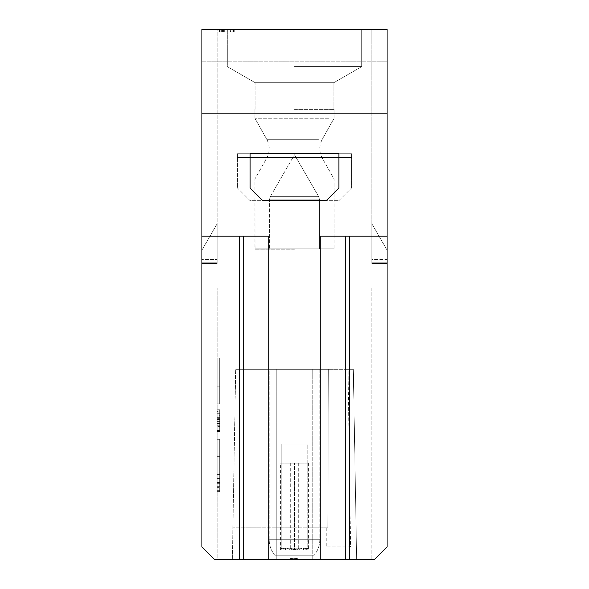 <?xml version="1.0" encoding="UTF-8"?>
<svg xmlns="http://www.w3.org/2000/svg" width="589" height="589" viewBox="0 0 589 589"><rect width="100%" height="100%" fill="white"/><g stroke="black" fill="none" stroke-linecap="round" stroke-linejoin="round"><path stroke-width="0.44" stroke-dasharray="2.94 2.21" d="M201.924 113.147L201.924 259.624L201.924 29.45L201.924 61.153L201.924 29.45L217.142 29.45L201.924 29.45L217.142 29.45L217.142 263.43L217.142 259.624L217.142 263.43L201.924 263.43L201.924 29.45L217.142 29.45L217.142 263.43L201.924 263.43L201.924 29.45L387.076 29.45L371.858 29.45L371.858 263.43L371.858 29.45L387.076 29.45L201.924 29.45L387.076 29.45L387.076 259.624L387.076 29.45L371.858 29.45L387.076 29.45L387.076 259.624L387.076 29.45L387.076 113.147L201.924 113.147L201.924 546.872L214.602 559.55L217.142 559.55L217.142 288.161L217.142 559.55L214.602 559.55L239.451 559.55L239.451 236.167L268.223 236.167L201.924 236.167L268.223 236.167L268.223 559.55L374.398 559.55L387.076 546.872L387.076 288.161L371.858 288.161L371.858 559.55L374.398 559.55L371.858 559.55L371.858 288.161L387.076 288.161L387.076 546.872L387.076 236.167L320.777 236.167L387.076 236.167L387.076 113.147M217.142 223.754L217.142 262.797L217.142 223.754L217.142 262.797L217.142 223.754L201.924 250.111L217.142 223.754L201.924 250.111L201.924 262.797L217.142 262.797L201.924 262.797L201.924 250.111L217.142 223.754M371.858 223.754L371.858 262.797L371.858 223.754L371.858 262.797L371.858 223.754L387.076 250.111L387.076 262.797L371.858 262.797L387.076 262.797L387.076 250.111L371.858 223.754L387.076 250.111L387.076 262.797L371.858 262.797L387.076 262.797L387.076 250.111L371.858 223.754M371.858 259.624L371.858 263.43L371.858 259.624L387.076 259.624L387.076 263.43L371.858 263.43L387.076 263.43L387.076 259.624L387.076 263.43L371.858 263.43L387.076 263.43L387.076 259.624L371.858 259.624M217.142 421.857L217.142 409.767L217.142 431.428L217.142 409.767L217.142 431.428L217.142 409.767L217.142 426.178L217.142 421.584L217.142 426.178L219.675 426.178L219.675 409.767L219.675 431.428L219.675 409.767L219.675 431.428L219.675 409.767L219.675 426.178L217.142 426.178L219.675 426.178L217.142 426.178L219.675 426.178L217.142 426.178L217.142 431.428L217.142 409.767L217.142 431.428L217.142 409.767L217.142 431.428L217.142 409.767L217.142 431.428L217.142 423.55L217.142 431.428L217.142 425.795L217.142 426.679L219.675 426.679L219.675 409.767L219.675 431.428L219.675 409.767L219.675 431.428L219.675 409.767L219.675 431.428L219.675 416.99L219.675 431.428L217.142 431.428L217.142 409.767L217.142 431.428L217.142 409.767L217.142 431.428L219.675 431.428L217.142 431.428L219.675 431.428L217.142 431.428L219.675 431.428L217.142 431.428L219.675 431.428L217.142 431.428L219.675 431.428L217.142 431.428L219.675 431.428L217.142 431.428L219.675 431.428L217.142 431.428L219.675 431.428L217.142 431.428L217.142 409.767L217.142 413.309L217.142 409.767L219.675 409.767L219.675 421.857L219.675 415.127L217.142 415.127L217.142 421.857L217.142 409.767L219.675 409.767L217.142 409.767L219.675 409.767L217.142 409.767L219.675 409.767L217.142 409.767L219.675 409.767L217.142 409.767L219.675 409.767L217.142 409.767L219.675 409.767L217.142 409.767L219.675 409.767L217.142 409.767L219.675 409.767L217.142 409.767L219.675 409.767L217.142 409.767L219.675 409.767L217.142 409.767L217.142 431.428L217.142 409.767L217.142 421.864L219.675 421.857M217.142 403.818L217.142 358.149L217.142 403.818L219.675 403.818L219.675 358.149L219.675 403.818L217.142 403.818L217.142 379.044L219.675 379.044L217.142 379.044L217.142 403.818C217.142 381.289 217.142 381.289 217.142 403.818M217.142 483.105L217.142 491.638L217.142 483.105C217.142 493.935 217.142 493.935 217.142 483.105C217.142 472.275 217.142 472.275 217.142 483.105C217.142 492.271 217.142 492.271 217.142 483.105C217.142 473.946 217.142 473.946 217.142 483.105M217.142 439.306L217.142 484.968L217.142 439.306L219.675 439.306L219.675 484.968L219.675 439.306L217.142 439.306L217.142 464.073L219.675 464.073L217.142 464.073L217.142 439.306C217.142 461.828 217.142 461.828 217.142 439.306M217.142 483.702L217.142 486.323L217.142 483.702L219.675 483.702L219.675 486.323L219.675 483.702L217.142 483.702L217.142 486.323L219.675 486.323L217.142 486.323L217.142 483.702M219.675 478.445L219.675 487.64L219.675 478.445L219.675 482.384L219.675 478.445L217.142 478.445L217.142 487.64L219.675 487.64L217.142 487.64L217.142 478.445L219.675 478.445L217.142 478.445L217.142 482.384L217.142 478.445L219.675 478.445M217.142 482.457L217.142 487.64L217.142 482.457L219.675 482.457M217.142 482.384L219.675 482.384L217.142 482.384L217.142 478.445L217.142 482.384M217.142 423.55L217.142 431.428L217.142 416.99L217.142 423.55L217.142 416.99L219.675 416.99L217.142 416.99L217.142 423.55L219.675 423.55M217.142 413.309L219.675 413.309L217.142 413.309M217.142 417.645L219.675 417.645L217.142 417.645M217.142 418.823L217.142 431.428L217.142 409.767L217.142 431.428L217.142 409.767L217.142 418.823L219.675 418.823M217.142 421.584L219.675 421.584L217.142 421.584L217.142 426.178L217.142 421.584M219.675 483.105L219.675 491.638L219.675 483.105M217.142 419.611L219.675 419.611M217.142 418.3L219.675 418.3L217.142 418.3M219.675 415.289L219.675 425.795L217.142 425.795L217.142 415.289L219.675 415.289M219.675 430.515L219.675 411.35L217.142 411.35L217.142 430.515L219.675 430.515M230.535 29.45L221.214 29.45L230.535 29.45L224.321 29.45L224.321 31.983L230.535 31.983L221.214 31.983L224.321 31.983L224.321 29.45L230.535 29.45L230.535 31.983M221.214 29.45L221.214 31.983L221.214 29.45M219.483 31.983L235.018 31.983L219.483 31.983L230.689 31.983L219.483 31.983L219.483 29.45L219.483 31.983M222.59 29.45L235.018 29.45L219.483 29.45L235.018 29.45L219.483 29.45L227.251 29.45L222.59 29.45L222.59 31.983M235.018 29.45L235.018 31.983L235.018 29.45M234.768 29.45L234.768 31.983M230.689 29.45L230.689 31.983M296.363 559.55L290.325 559.55L297.872 559.55L290.325 559.55L297.872 559.55L290.325 559.55L290.325 558.284L297.872 558.284L290.325 558.284L294.102 558.284L290.325 558.284L290.325 559.55L296.363 559.55L296.363 558.284M292.431 559.55L297.872 559.55L297.114 559.55L297.114 558.284L297.872 558.284L292.431 558.284L297.114 558.284L297.114 559.55L292.431 559.55L292.431 558.284M290.451 559.55L290.451 558.284M297.872 559.55L297.872 558.284L297.872 559.55M295.59 558.284L291.062 558.284L295.59 558.284L295.59 559.55L294.831 559.55L295.59 559.55L295.59 558.284M291.062 559.55L291.062 558.284L291.084 559.55L294.102 559.55L294.08 558.284L294.08 559.55L291.062 559.55L295.59 559.55L290.325 559.55L291.084 559.55L291.084 558.284M328.824 118.22L254.868 118.22L328.824 118.22M294.5 109.348L334.132 109.348L294.5 109.348M328.824 179.093L254.868 179.093L328.824 179.093M294.5 249.162L254.868 249.162L294.5 249.162M256.524 248.845L333.816 248.845L256.524 248.845M269.453 248.845L319.547 248.845L269.453 248.845L319.547 248.845L269.453 248.845L269.453 199.818L319.547 199.818L269.453 199.818L319.547 199.818L269.453 199.818L269.453 248.845M255.184 248.845L333.816 248.845L254.868 249.162L254.868 179.093L255.184 248.845M270.299 196.645L269.453 199.818L270.299 196.645L318.701 196.645L270.299 196.645L318.701 196.645L270.299 196.645L294.5 154.738L270.299 196.645M269.998 369.325L319.864 369.325L269.998 369.325M275.438 555.191L314.239 555.191L275.438 555.191M269.136 369.325L319.864 369.325L269.136 369.325L269.136 539.259C269.195 545.215 271.073 550.524 274.761 555.191L314.239 555.191L274.761 555.191A25.364 25.364 0 0 1 269.136 539.259L319.864 539.259L269.136 539.259L319.864 539.259L269.136 539.259L269.136 369.325M294.5 29.45L361.712 29.45L294.5 29.45M201.924 61.153L387.076 61.153L201.924 61.153M201.924 259.624L201.924 263.43L217.142 263.43L201.924 263.43L201.924 259.624L217.142 259.624L201.924 259.624M217.142 288.161L201.924 288.161L201.924 546.872L201.924 288.161L217.142 288.161M294.5 66.609L361.712 66.609L294.5 66.609M333.816 82.71L255.184 82.71L333.816 82.71L255.184 82.71L333.816 82.71L361.712 66.609L361.712 29.45L361.712 66.609L333.816 82.71L333.816 109.348L333.816 82.71M235.681 369.325L353.319 369.325L276.749 369.325L353.319 369.325L356.639 559.55L312.251 559.55L356.639 559.55L353.319 369.325L348.07 369.325L350.573 546.872L326.203 546.872L350.573 546.872L348.07 369.325L328.331 369.325L327.874 527.847L328.331 369.325L235.681 369.325L276.749 369.325L276.749 559.55L232.361 559.55L235.681 369.325L276.749 369.325L276.749 559.55L312.251 559.55L232.361 559.55L235.681 369.325M338.889 157.535L338.889 153.729L250.111 153.729L250.111 157.535L338.889 157.535L338.889 187.972L326.203 200.658L262.797 200.658L250.111 187.972L250.111 157.535L338.889 157.535M237.433 157.535L237.433 153.729L351.567 153.729L351.567 157.535L237.433 157.535L237.433 187.972L237.433 153.729L351.567 153.729L351.567 187.972L351.567 157.535L237.433 157.535M237.433 187.972L250.111 200.658L338.889 200.658L351.567 187.972L338.889 200.658L250.111 200.658L237.433 187.972M387.076 236.167L320.777 236.167L320.777 559.55M239.451 559.55L268.223 559.55M201.924 546.872L214.602 559.55L201.924 546.872M387.076 546.872L374.398 559.55L387.076 546.872M349.549 559.55L349.549 236.167M217.142 262.797L201.924 262.797L217.142 262.797M201.924 250.111L201.924 262.797L201.924 250.111M239.451 236.167L201.924 236.167M327.874 527.847L232.913 527.847L327.874 527.847M294.5 444.143L307.178 444.143L294.5 444.143M300.839 463.168L288.161 463.168L300.839 463.168M281.822 463.168L294.5 463.168L294.5 550.097C290.274 547.476 286.048 547.476 281.822 550.097L281.822 463.168L294.5 463.168L294.5 550.097C298.726 547.476 302.952 547.476 307.178 550.097C302.952 547.476 298.726 547.476 294.5 550.097C290.274 547.476 286.048 547.476 281.822 550.097C281.822 547.476 281.822 547.476 281.822 550.097C281.822 547.476 281.822 547.476 281.822 550.097L281.822 463.168L307.178 463.168L307.178 550.097L307.178 463.168L281.822 463.168L281.822 444.143L307.178 444.143L281.822 444.143L281.822 463.168M280.357 463.168L290.708 463.168L290.708 550.097C287.255 547.476 283.81 547.476 280.357 550.097L280.357 463.168L308.643 463.168L290.708 463.168M304.852 463.168L304.852 550.097C300.14 547.476 295.428 547.476 290.708 550.097M308.643 463.168L308.643 550.097L306.751 548.138L304.852 550.097M298.292 463.168L298.292 550.097C301.745 547.476 305.19 547.476 308.643 550.097M284.148 463.168L284.148 550.097C288.86 547.476 293.572 547.476 298.292 550.097M280.357 550.097L282.249 548.138L284.148 550.097M217.142 464.073C217.142 491.682 217.142 491.682 217.142 464.073M217.142 379.044C217.142 351.434 217.142 351.434 217.142 379.044M221.037 29.45L219.483 29.45L221.037 29.45L221.037 31.983L221.037 29.45M227.891 29.45L227.891 31.983M228.981 29.45L228.981 31.983M230.078 29.45L230.078 31.983M224.011 29.45L224.011 31.983M222.767 29.45L222.767 31.983M233.465 29.45L233.465 31.983L233.465 29.45M223.371 29.45L223.371 31.983M227.251 29.45L227.251 31.983L227.251 29.45M232.125 29.45L232.125 31.983M234.878 29.45L234.878 31.983M221.751 29.45L221.751 31.983M220.897 29.45L220.897 31.983M295.987 559.55L295.987 558.284M294.102 559.55L294.102 558.284L294.102 559.55M291.732 559.55L291.732 558.284M290.392 559.55L290.392 558.284M296.768 559.55L296.768 558.284M297.187 559.55L297.187 558.284M294.831 559.55L294.831 558.284M294.228 559.55L294.228 558.284M291.283 559.55L291.283 558.284M291.813 559.55L291.813 558.284M292.343 559.55L292.343 558.284M318.524 139.321L266.758 139.321L318.524 139.321M318.524 157.999L266.758 157.999L318.524 157.999M312.251 369.325L312.251 559.55L312.251 369.325M243.25 559.55L243.25 236.167M345.75 236.167L345.75 559.55M219.675 484.968L217.142 484.968M219.675 456.328L217.142 456.328M219.675 358.149L217.142 358.149M219.675 386.796L217.142 386.796M219.675 475.89L217.142 475.89M219.675 490.328L217.142 490.328M219.675 474.572L217.142 474.572M219.675 491.638L217.142 491.638M254.868 109.348L254.868 118.22L266.758 139.321L254.868 118.22L254.868 109.348M334.132 109.348L334.132 118.22L322.242 139.321L334.132 118.22L334.132 109.348M266.758 157.999C270.005 151.771 270.005 145.549 266.758 139.321C270.005 145.549 270.005 151.771 266.758 157.999L254.868 179.093L266.758 157.999M322.242 157.999C318.995 151.771 318.995 145.549 322.242 139.321C318.995 145.549 318.995 151.771 322.242 157.999L334.132 179.093L334.132 249.162L334.132 179.093L322.242 157.999M319.547 199.818L319.547 248.845L319.547 199.818L318.701 196.645L294.5 154.738L318.701 196.645L319.547 199.818M319.864 369.325L319.864 539.259A25.364 25.364 0 0 1 314.239 555.191A25.364 25.364 0 0 0 319.864 539.259L319.864 369.325M227.288 29.45L227.288 66.609L255.184 82.71L227.288 66.609L227.288 29.45M255.184 109.348L255.184 82.71L255.184 109.348M326.203 527.847L326.203 546.872M307.178 463.168L307.178 444.143L307.178 463.168M281.822 548.138L281.373 548.587M307.178 548.138L307.627 548.587"/><path stroke-width="0.88" d="M239.451 236.167L239.451 559.55L214.602 559.55L201.924 546.872L201.924 29.45L387.076 29.45L387.076 546.872L374.398 559.55L320.777 559.55L320.777 236.167L387.076 236.167M201.924 113.147L387.076 113.147M349.549 236.167L349.549 559.55M338.889 153.729L338.889 187.972L326.203 200.658L262.797 200.658L250.111 187.972L250.111 153.729L338.889 153.729M201.924 236.167L268.223 236.167L268.223 559.55L320.777 559.55M268.223 559.55L239.451 559.55M345.75 559.55L345.75 236.167M243.25 236.167L243.25 559.55"/></g></svg>
